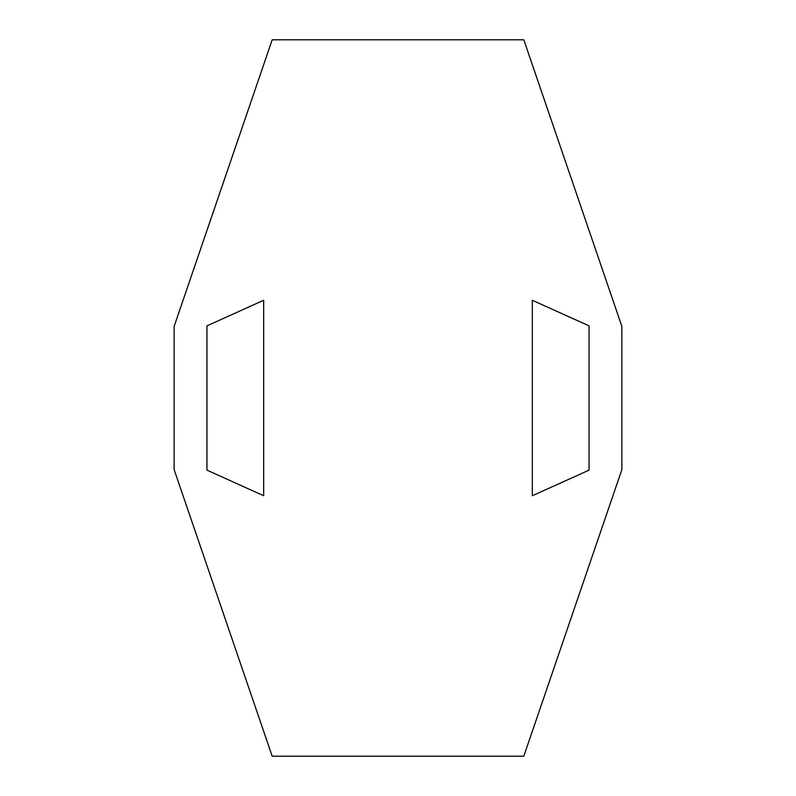 <?xml version="1.0" encoding="UTF-8"?>
<svg xmlns="http://www.w3.org/2000/svg" width="796" height="796" viewBox="0 0 796 796"><rect width="100%" height="100%" fill="white"/><g stroke="black" fill="none" stroke-linecap="round" stroke-linejoin="round"><path stroke-width="1.19" d="M272.192 39.8L174.125 326.39L174.125 469.61L272.192 756.2L523.808 756.2L621.875 469.61L621.875 326.39L523.808 39.8L272.192 39.8M263.675 300.261L206.96 325.863L206.96 470.137L263.675 495.739L263.675 300.261M532.325 300.261L532.325 495.739L589.04 470.137L589.04 325.863L532.325 300.261"/></g></svg>
